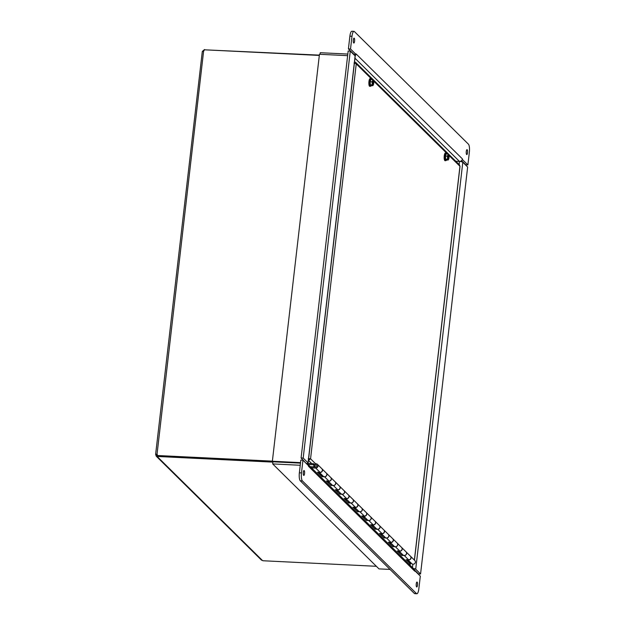 <?xml version="1.0" encoding="UTF-8"?>
<svg xmlns="http://www.w3.org/2000/svg" width="625" height="625" viewBox="0 0 625 625"><rect width="100%" height="100%" fill="white"/><g stroke="black" fill="none" stroke-linecap="round" stroke-linejoin="round"><path stroke-width="0.94" d="M272.383 461.141L157.203 455.5L272.578 461.453M376.352 566.297L263.117 560.758L261.422 560.07L156.25 456.211L155.633 454.211M319.359 55.125L204.578 49.812M319.32 55.43L204.141 49.789A1.227 1.148 134.6 0 1 203.609 51.133L202.383 51.352L204.609 49.531M202.383 51.352L202.773 51.375M157.602 455.828L157.273 456.617L156.25 456.211M157.383 455.68L157.273 456.617L262.531 560.57M156.961 454.25L157.422 455.367L155.711 454.75M157.523 456.477L272.883 462.117M156.922 454.555L155.68 454.492L156.984 454.117A1.227 1.148 134.6 0 1 157.203 455.5M203.609 51.133L157.039 454.172M155.641 454.195L202.305 51.508M308.578 459.148L310.555 458.797L308.273 458.594M354.047 62.992L356.242 63.883L355.719 62.43L354.539 61.914M355.719 62.43L459.523 164.938L459.938 166.398M354.453 63.07L354.586 61.922M308.43 460.398L310.555 458.797L315.664 463.844M308.625 459.148L308.484 460.406L311.703 463.586M411.039 562.93L410.531 562.906M318.758 472.266L322.133 475.609L322.016 476.672L317.492 472.211L320.023 472.328A2.188 2.047 -45.4 0 0 321.805 468.648L317.469 464.367A2.188 2.047 134.6 0 1 315.68 468.047L311.477 467.836M398.477 551L402.359 554.359M401.859 554.336L401.734 555.398L397.219 550.938L399.742 551.062A2.188 2.047 -45.4 0 0 401.531 547.383L397.188 543.094A2.188 2.047 134.6 0 1 395.406 546.773L392.875 546.648L388.359 542.188L390.891 542.312A2.188 2.047 -45.4 0 0 392.672 538.633L388.336 534.344A2.188 2.047 134.6 0 1 386.547 538.023L384.023 537.906L379.5 533.438L382.031 533.562A2.188 2.047 -45.4 0 0 383.812 529.883L379.477 525.602A2.188 2.047 134.6 0 1 377.688 529.281L375.164 529.156L370.641 524.695L373.172 524.82A2.188 2.047 -45.4 0 0 374.953 521.141L370.617 516.852A2.188 2.047 134.6 0 1 368.828 520.531L366.305 520.406L361.789 515.945L364.312 516.07A2.188 2.047 -45.4 0 0 366.102 512.391L361.758 508.102A2.188 2.047 134.6 0 1 359.977 511.781L357.445 511.656L352.93 507.195L355.453 507.32A2.188 2.047 -45.4 0 0 357.242 503.641L352.898 499.359A2.188 2.047 134.6 0 1 351.117 503.039L348.586 502.914L344.07 498.453L346.594 498.57A2.188 2.047 -45.4 0 0 348.383 494.898L344.039 490.609A2.188 2.047 134.6 0 1 342.258 494.289L339.727 494.164L335.211 489.703L337.742 489.828A2.188 2.047 -45.4 0 0 339.523 486.148L335.188 481.859A2.188 2.047 134.6 0 1 333.398 485.539L330.875 485.414L326.352 480.953L328.883 481.078A2.188 2.047 -45.4 0 0 330.664 477.398L326.328 473.117A2.188 2.047 134.6 0 1 324.539 476.789L322.016 476.672M406.016 551.812A2.188 2.047 134.6 0 1 404.266 555.523L401.734 555.398M407.336 559.742L410.719 563.086L410.594 564.148L406.078 559.688L408.602 559.805A2.188 2.047 -45.4 0 0 410.391 556.133L406.047 551.844M389.617 542.25L393.508 545.617M393 545.594L392.875 546.648M380.758 533.5L384.648 536.867M384.141 536.844L384.023 537.906M371.906 524.758L375.789 528.117M375.281 528.094L375.164 529.156M363.047 516.008L366.93 519.375M366.43 519.344L366.305 520.406M354.188 507.258L358.07 510.625M357.57 510.602L357.445 511.656M345.328 498.516L349.211 501.875M348.711 501.852L348.586 502.914M336.469 489.766L340.359 493.125M339.852 493.102L339.727 494.164M327.609 481.016L331.5 484.383M330.992 484.359L330.875 485.414M322.133 475.609L322.641 475.633M381.266 533.523L385.18 537.398A2.188 2.047 -45.4 0 0 388.18 537.281A2.188 2.047 -45.4 0 0 388.266 534.281A2.188 2.047 134.6 0 1 388.336 534.344M410.594 564.148L408.914 564.062M314.227 466.906L313.867 466.555A2.188 2.047 134.6 0 1 317.469 464.367M314.961 466.297L313.867 466.555M310.344 466.719L315.805 466.984A1.094 1.023 -45.4 0 0 316.695 465.148A1.094 1.023 -45.4 0 0 314.898 466.242M410.445 556.18A2.188 2.047 134.6 0 1 408.078 559.781M407.836 559.773L411.758 563.641A2.188 2.047 -45.4 0 0 414.758 563.523A2.188 2.047 -45.4 0 0 414.836 560.523L410.5 556.234M313.945 465.312L313.352 464.734L313.477 463.672L307.422 463.375M313.477 463.672L314.391 464.57M408.953 560.867L408.445 560.844M401.586 547.438A2.188 2.047 134.6 0 1 399.227 551.031M398.984 551.023L402.898 554.891A2.188 2.047 -45.4 0 0 405.898 554.773A2.188 2.047 -45.4 0 0 405.977 551.773L401.641 547.484M392.727 538.688A2.188 2.047 134.6 0 1 390.367 542.289M390.125 542.273L394.039 546.148A2.188 2.047 -45.4 0 0 397.039 546.023A2.188 2.047 -45.4 0 0 397.125 543.023L392.781 538.742M308.07 464.477L313.352 464.734M383.867 529.938A2.188 2.047 134.6 0 1 381.508 533.539M375.008 521.195A2.188 2.047 134.6 0 1 372.648 524.789M372.406 524.781L376.328 528.648A2.188 2.047 -45.4 0 0 379.32 528.531A2.188 2.047 -45.4 0 0 379.406 525.531L375.062 521.242M366.148 512.445A2.188 2.047 134.6 0 1 363.789 516.047M363.547 516.031L367.469 519.898A2.188 2.047 -45.4 0 0 370.461 519.781A2.188 2.047 -45.4 0 0 370.547 516.781L366.203 512.5M357.297 503.695A2.188 2.047 134.6 0 1 354.93 507.297M354.688 507.281L358.609 511.156A2.188 2.047 -45.4 0 0 361.609 511.031A2.188 2.047 -45.4 0 0 361.688 508.039L357.352 503.75M348.438 494.953A2.188 2.047 134.6 0 1 346.078 498.547M345.836 498.539L349.75 502.406A2.188 2.047 -45.4 0 0 352.75 502.289A2.188 2.047 -45.4 0 0 352.828 499.289L348.492 495M339.578 486.203A2.188 2.047 134.6 0 1 337.219 489.797M336.977 489.789L340.891 493.656A2.188 2.047 -45.4 0 0 343.891 493.539A2.188 2.047 -45.4 0 0 343.977 490.539L339.633 486.258M330.719 477.453A2.188 2.047 134.6 0 1 328.359 481.055M328.117 481.039L332.031 484.914A2.188 2.047 -45.4 0 0 335.031 484.789A2.188 2.047 -45.4 0 0 335.117 481.789L330.773 477.508M321.859 468.703A2.188 2.047 134.6 0 1 319.5 472.305M319.258 472.297L323.18 476.164A2.188 2.047 -45.4 0 0 326.172 476.047A2.188 2.047 -45.4 0 0 326.258 473.047L321.914 468.758M316.047 464.906A1.055 0.984 -45.4 0 0 315.188 466.672A1.055 0.984 -45.4 0 0 316.625 466.617A1.055 0.984 -45.4 0 0 316.047 464.906M372.266 83.367L371.984 81.836L372.578 80.719A2.734 0.742 92.8 0 0 372.266 83.367A2.734 0.742 92.8 0 0 372.586 85.102L372.078 84.875L372.266 83.367M373.164 79.859L373.188 79.906A2.734 0.742 92.8 0 0 372.578 80.719L372.695 79.586L373.164 79.859M373.164 80.102L372.852 85.359A2.734 0.742 92.8 0 0 373.266 85.031A2.734 0.742 92.8 0 0 373.469 84.547A2.734 0.742 92.8 0 0 373.773 81.898A2.734 0.742 92.8 0 0 373.5 80.273A2.734 0.742 92.8 0 0 373.453 80.172M371.984 81.836L370.203 81.75L370.297 84.789L371.094 85.57L372.875 85.664L373.469 84.547L372.852 85.359M371.531 85.094L372.555 85.148M372.82 85.406L371.5 85.344M370.297 84.789L372.078 84.875M372.586 85.102L373.188 79.906M370.203 81.75L370.906 79.492L372.695 79.586M371.391 85.586A3.633 0.984 -87.2 0 1 370.82 86.156A3.633 0.984 -87.2 0 1 370.078 81.633A3.633 0.984 -87.2 0 1 371.18 78.906A3.633 0.984 -87.2 0 1 371.688 79.531M370.82 86.156L370.297 86.133A3.633 0.984 -87.2 0 1 369.562 81.602A3.633 0.984 -87.2 0 1 370.656 78.883L371.18 78.906M370.633 86.148A3.836 1.047 -87.2 0 1 370.289 86.336A3.836 1.047 -87.2 0 1 369.43 83.68A3.836 1.047 -87.2 0 1 370.664 78.68A3.836 1.047 -87.2 0 1 370.992 78.898M370.289 86.336L369.734 86.312A3.836 1.047 -87.2 0 1 368.875 83.648A3.836 1.047 -87.2 0 1 370.109 78.648L370.664 78.68M447.562 157.719L447.281 156.188L447.867 155.078A2.734 0.742 92.8 0 0 447.562 157.719A2.734 0.742 92.8 0 0 447.883 159.453L447.375 159.227L447.562 157.719M448.461 154.211L448.484 154.266A2.734 0.742 92.8 0 0 447.867 155.078L447.984 153.938L448.461 154.211M448.461 154.461L448.148 159.719A2.734 0.742 92.8 0 0 448.562 159.391A2.734 0.742 92.8 0 0 448.758 158.906A2.734 0.742 92.8 0 0 449.062 156.258A2.734 0.742 92.8 0 0 448.797 154.625A2.734 0.742 92.8 0 0 448.75 154.523L448.797 154.625M447.281 156.188L445.492 156.102L445.586 159.141L446.383 159.93L448.172 160.016L448.758 158.906L448.148 159.719M446.82 159.453L447.844 159.5M448.117 159.766L446.797 159.703M445.586 159.141L447.375 159.227M447.883 159.453L448.484 154.266M445.492 156.102L446.203 153.852L447.984 153.938M446.688 159.945A3.633 0.984 -87.2 0 1 446.117 160.516A3.633 0.984 -87.2 0 1 445.375 155.984A3.633 0.984 -87.2 0 1 446.469 153.266A3.633 0.984 -87.2 0 1 446.984 153.891M446.117 160.516L445.594 160.492A3.633 0.984 -87.2 0 1 444.852 155.961A3.633 0.984 -87.2 0 1 445.945 153.242L446.469 153.266M445.93 160.508A3.836 1.047 -87.2 0 1 445.586 160.695A3.836 1.047 -87.2 0 1 444.719 158.031A3.836 1.047 -87.2 0 1 445.961 153.031A3.836 1.047 -87.2 0 1 446.281 153.258M445.586 160.695L445.023 160.664A3.836 1.047 -87.2 0 1 444.164 158.008A3.836 1.047 -87.2 0 1 445.398 153.008L445.961 153.031M414.727 570.641L420.312 576.109L418.844 588.82A6.57 1.789 -87.2 0 1 416.859 593.75A6.57 1.789 -87.2 0 1 416.445 593.539L302.398 480.914A6.57 1.789 -87.2 0 1 301.477 472.914L302.945 460.195L308.477 465.664L308.422 466.195A2.742 2.562 -45.4 0 0 308.43 466.125M301.477 472.914L299.367 472.813A6.57 1.789 92.8 0 0 300.289 480.813L302.398 480.914M299.367 472.813L300.836 460.094L302.945 460.195M414.781 570.641L414.719 571.172L308.422 466.195M416.602 586.898A2.461 0.672 -87.2 0 1 416.227 584.188A2.461 0.672 -87.2 0 1 416.992 582.055A2.461 0.672 -87.2 0 1 417.547 584.547A2.461 0.672 -87.2 0 1 416.75 586.977A2.461 0.672 -87.2 0 1 416.602 586.898M303.656 475.367A2.461 0.672 -87.2 0 1 303.281 472.656A2.461 0.672 -87.2 0 1 304.055 470.523A2.461 0.672 -87.2 0 1 304.602 473.016A2.461 0.672 -87.2 0 1 303.812 475.445A2.461 0.672 -87.2 0 1 303.656 475.367M416.445 593.539L414.344 593.438A6.57 1.789 92.8 0 0 414.758 593.648L416.859 593.75M414.344 593.438L300.289 480.813M308.422 465.609A2.742 2.562 -45.4 0 0 306.211 463.43A2.742 0.625 -173.4 0 0 308.125 463.047A2.742 0.625 -173.4 0 0 308.031 462.867L303.188 458.078L350.273 51.117L355.125 55.898A2.742 0.625 6.6 0 1 355.211 56.086L308.125 463.047M307.711 464.117L414.008 569.094A2.742 2.562 134.6 0 1 414.719 571.172M300.242 465.266L272.68 463.914L378.977 568.883L390.023 569.43M300.484 463.141L272.922 461.797L300.484 463.141M272.68 463.914L272.922 461.797L272.367 461.25L300.547 462.625M353.977 31.352L351.867 31.25A6.57 1.789 92.8 0 0 349.891 36.18L348.414 48.891L353.953 54.359L356.055 54.461L350.523 49L351.992 36.281A6.57 1.789 -87.2 0 1 353.977 31.352A6.57 1.789 -87.2 0 1 354.391 31.562L468.438 144.188A6.57 1.789 -87.2 0 1 469.367 152.188L467.891 164.906L462.305 159.438M461.555 160.625L465.789 164.805L467.891 164.906M356.055 54.461L356.117 53.93L462.422 158.906L462.359 159.438M354.242 38.203A2.461 0.672 -87.2 0 1 354.617 40.914A2.461 0.672 -87.2 0 1 353.844 43.047A2.461 0.672 -87.2 0 1 353.297 40.555A2.461 0.672 -87.2 0 1 354.086 38.125A2.461 0.672 -87.2 0 1 354.242 38.203M467.18 149.734A2.461 0.672 -87.2 0 1 467.555 152.445A2.461 0.672 -87.2 0 1 466.781 154.578A2.461 0.672 -87.2 0 1 466.234 152.086A2.461 0.672 -87.2 0 1 467.023 149.656A2.461 0.672 -87.2 0 1 467.18 149.734M348.414 48.891L350.523 49M462.414 158.906L462.422 158.906A2.742 2.562 134.6 0 1 459.477 161.43L455.781 161.25L459.477 161.43A2.742 0.625 6.6 0 1 462.805 162.242L467.648 167.023L420.563 573.984L415.719 569.203A2.742 0.625 -173.4 0 0 413.391 568.484M355.055 55.836A2.742 2.562 -45.4 0 0 356.008 54.461M320.07 54.312L320.258 52.711L347.82 54.062M414.617 570.094L418.453 573.883L420.563 573.984M272.367 461.25L319.453 54.281L347.633 55.664M305.656 462.875L301.086 457.977L303.188 458.078M301.086 457.977L348.172 51.016L350.273 51.117M372.117 79.555L356.242 63.883L310.555 458.797M414.383 560.078L459.945 166.289L449.008 155.484M447.414 153.914L373.711 81.125M320.023 472.328L315.68 468.047M408.602 559.805L404.266 555.523M399.742 551.062L395.406 546.773M390.891 542.312L386.547 538.023M382.031 533.562L377.688 529.281M373.172 524.82L368.828 520.531M364.312 516.07L359.977 511.781M355.453 507.32L351.117 503.039M346.594 498.57L342.258 494.289M337.742 489.828L333.398 485.539M328.883 481.078L324.539 476.789M349.891 36.18L351.992 36.281M459.117 164.539L459.477 161.43L354.961 58.219M412.484 567.586L412.875 564.188M462.805 162.242L415.719 569.203M308.031 462.867L355.125 55.898M309.078 458.789L309.664 458.75M414.453 560.141L460.016 166.352M388.266 534.281L383.922 529.992"/></g></svg>
